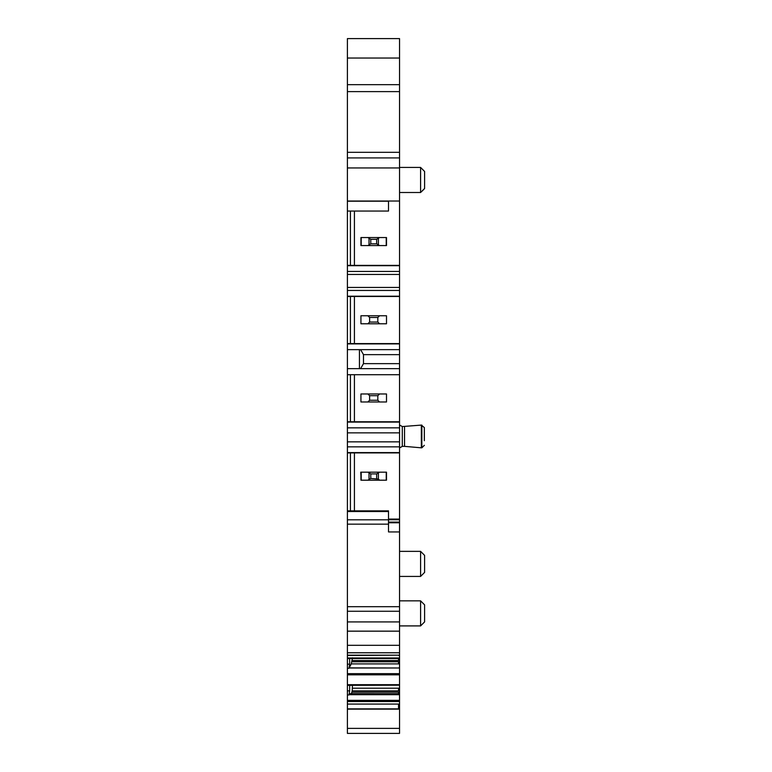 <?xml version="1.0" encoding="UTF-8"?>
<svg xmlns="http://www.w3.org/2000/svg" width="772" height="772" viewBox="0 0 772 772"><rect width="100%" height="100%" fill="white"/><g stroke="black" fill="none" stroke-linecap="round" stroke-linejoin="round"><path stroke-width="1.16" d="M347.4 728.382L399.539 728.382L399.539 733.4L347.4 733.4L347.4 690.863L349.658 690.863L349.002 694.964L349.658 693.671L398.535 693.69L349.697 693.69M349.648 685.189L347.4 685.333L347.4 690.863M347.4 685.333L398.535 685.189L398.535 684.687L347.4 684.687L347.4 685.189L399.539 685.189L399.539 694.298M347.4 684.687L347.4 664.161L349.658 664.161L349.002 668.262L351.279 663.901L352.476 657.812M349.648 658.487L347.4 658.641L347.4 664.161M347.4 658.641L347.4 652.774L399.539 652.774L399.539 658.468L398.535 658.487L398.535 660.475L352.196 660.475M399.539 421.792L347.4 421.792L347.4 374.709L399.539 374.709L399.539 531.937L388.509 531.937L388.509 519.817L347.4 519.817L347.4 652.774M347.4 519.817L347.4 421.792M399.539 374.709L347.4 374.709M347.4 374.401L347.4 211.055L388.509 211.055L388.509 201.029L399.539 201.029L399.539 265.375L347.4 265.375M347.4 152.316L347.4 84.669L399.539 84.669L399.539 152.316L347.4 152.316L347.4 211.055M347.4 84.669L347.4 38.6L399.539 38.6L399.539 58.035L347.4 58.035M404.547 426.559L404.547 446.361L421.348 447.828L421.348 425.092L402.289 426.559L399.539 424.967M424.6 171.452L424.6 188.493L420.595 192.508L420.595 167.437L424.6 171.452M424.6 613.373L424.6 621.904L420.595 625.909L420.595 600.848L424.6 604.852L424.6 613.373M424.6 555.367L424.6 572.409L420.595 576.423L420.595 551.362L424.6 555.367M424.349 171.201L421.753 168.605M363.487 354.647L360.592 349.639L359.434 349.639L359.434 368.649L360.592 368.649L363.487 363.641L363.487 354.647L399.539 354.647L399.539 349.639L360.592 349.639M424.349 440.706L424.349 427.591L421.348 425.092M354.416 211.055L354.416 265.375M350.411 211.055L350.411 265.375M350.411 296.496L350.411 343.588M347.4 290.446L399.539 290.446L399.539 296.496L354.416 296.496L354.416 343.588L347.4 343.588M404.547 446.361L402.289 446.361L402.289 426.559M352.476 688.199L398.535 688.199L398.535 690.863L352.196 690.863L352.476 685.189M351.279 694.298L352.196 690.863M349.658 685.333L349.658 690.863M349.658 658.641L349.658 664.161M347.4 510.852L388.509 510.852L388.509 511.518L347.4 511.518M388.509 519.817L388.509 511.518M399.539 374.401L399.539 354.647M399.539 368.649L360.592 368.649M347.4 368.649L359.434 368.649M359.434 349.639L347.4 349.639M347.4 201.212L388.509 201.212M399.539 290.446L399.539 265.375M399.539 271.435L347.4 271.435M354.416 296.496L347.4 296.496M399.539 349.639L399.539 343.588L354.416 343.588M399.539 452.913L354.416 452.913L354.416 510.852M350.411 452.913L350.411 510.852M399.539 519.083L388.509 519.083M399.539 522.094L388.509 522.094M399.539 657.812L399.539 685.169L398.535 684.687M351.945 692.166L398.535 692.166L398.535 693.671L399.539 693.69L399.539 709.15L347.4 709.15M398.535 693.738L349.6 693.738M347.4 657.985L399.539 657.985L347.4 658.468L398.535 658.468M361.2 472.175L361.2 480.194L360.717 472.175L379.554 472.175L376.659 473.911L370.772 473.911L367.877 472.175M386.502 472.175L386.502 480.194L386.502 472.175L379.554 472.175M399.539 728.382L399.539 709.15M347.4 655.167L399.539 655.167M347.4 645.315L399.539 645.315L399.539 652.774M399.539 645.315L399.539 531.937M399.539 86.734L399.539 58.035M399.539 152.316L399.539 157.913L347.4 157.913M347.4 201.029L399.539 201.029L399.539 157.913M399.539 296.496L399.539 343.588M379.554 245.573L376.659 243.836L370.772 243.836L367.877 245.573L386.502 245.573L386.502 237.554L386.502 245.573L386.502 237.554L379.554 237.554L376.659 239.291L370.772 239.291L367.877 237.554L379.554 237.554M354.416 374.709L354.416 421.792M350.411 374.709L350.411 421.792M369.614 400.253L367.877 401.98L386.502 401.98L386.502 393.961L367.877 393.961L369.614 395.698L369.614 400.253L377.817 400.253L377.817 395.698L379.554 393.961M354.416 452.913L347.4 452.913M399.539 446.853L347.4 446.853M399.539 427.842L347.4 427.842M361.2 480.194L367.877 480.194L370.772 478.457L378.396 479.036L378.396 473.332M367.877 480.194L379.554 480.194L378.396 479.036M379.554 480.194L386.502 480.194M360.929 480.194L360.929 472.175M379.554 401.98L377.817 400.253M386.502 401.98L386.502 393.961M369.614 395.698L377.817 395.698M367.877 401.98L360.929 401.98L360.929 393.961L367.877 393.961M369.614 317.495L369.614 322.04L367.877 323.777L379.554 323.777L377.817 322.04L377.817 317.495L379.554 315.758L367.877 315.758L369.614 317.495L377.817 317.495M369.614 322.04L377.817 322.04M379.554 323.777L386.502 323.777L386.502 315.758L379.554 315.758M367.877 323.777L360.929 323.777L360.929 315.758L367.877 315.758M367.877 237.554L360.929 237.554L360.929 245.573L367.877 245.573M424.349 445.319L421.84 447.828L421.84 425.092M351.279 663.901L398.535 663.901L398.535 661.768L351.945 661.768M349.137 694.597L398.535 694.694L349.098 694.694M349.137 667.896L398.535 667.992L349.098 667.992M399.539 363.641L363.487 363.641M347.4 704.074L398.535 704.074L398.535 708.87L347.4 708.87M347.4 701.536L398.535 701.536L398.535 700.368L347.4 700.368M347.4 674.834L398.535 674.834L398.535 673.667L347.4 673.667M398.535 655.167L347.4 655.447M388.509 524.159L347.4 524.159M349.002 668.262L347.4 668.262M349.002 694.964L347.4 694.964M399.539 265.684L347.4 265.684M399.539 274.436L347.4 274.436M399.539 287.435L347.4 287.435M399.539 296.197L347.4 296.197M399.539 343.887L347.4 343.887M399.539 519.759L388.509 519.759M399.539 522.769L388.509 522.769M398.535 660.475L399.539 660.475M398.535 661.768L399.539 661.768M398.535 663.901L399.539 663.901M398.535 667.896L399.539 667.896M398.535 688.199L399.539 688.199M398.535 690.863L399.539 690.863M398.535 692.166L399.539 692.166M398.535 694.597L399.539 694.597M398.535 704.074L399.539 704.074M398.535 708.87L399.539 708.87M398.535 700.368L399.539 700.368M398.535 701.536L399.539 701.536M398.535 694.694L399.539 694.694M398.535 685.169L399.539 685.169M398.535 673.667L399.539 673.667M398.535 674.834L399.539 674.834M398.535 667.992L399.539 667.992M398.535 655.447L399.539 655.447M347.4 621.923L399.539 621.923M347.4 606.686L399.539 606.686M347.4 38.6L399.539 38.6M399.539 167.939L347.4 167.939M399.539 452.604L347.4 452.604M399.539 441.845L347.4 441.845M399.539 432.86L347.4 432.86M399.539 422.091L347.4 422.091M376.659 478.457L376.659 473.911M370.772 478.457L370.772 473.911M369.035 479.036L369.035 473.332M386.232 480.194L386.232 472.175M376.659 243.836L376.659 239.291M370.772 243.836L370.772 239.291M369.035 244.415L369.035 238.712M378.396 244.415L378.396 238.712M361.2 237.554L361.2 245.573M386.232 245.573L386.232 237.554M402.289 446.361L399.539 447.953M399.539 192.508L420.595 192.508M399.539 167.437L420.595 167.437M399.539 625.909L420.595 625.909M399.539 600.848L420.595 600.848M399.539 576.423L420.595 576.423M399.539 551.362L420.595 551.362M421.84 447.828L421.348 447.828M347.4 631.158L399.539 631.158M347.4 611.26L399.539 611.26M399.539 91.617L347.4 91.617M421.84 191.34L424.349 188.841"/></g></svg>
